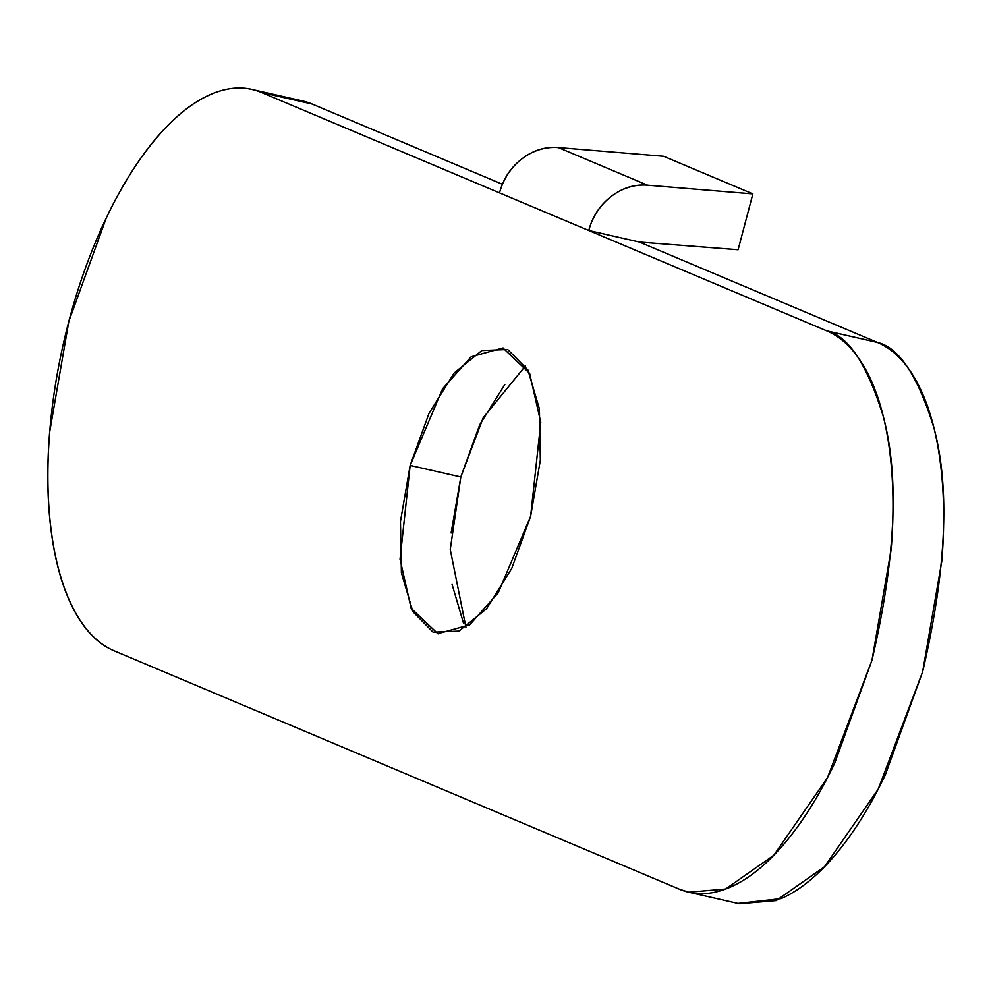 <?xml version="1.0" encoding="UTF-8"?>
<svg xmlns="http://www.w3.org/2000/svg" width="993" height="993" viewBox="0 0 993 993"><rect width="100%" height="100%" fill="white"/><g stroke="black" fill="none" stroke-linecap="round" stroke-linejoin="round"><path stroke-width="1.49" d="M525.52 365.809L483.231 417.693L460.826 476.963L410.159 465.419L442.58 388.797L471.129 356.797L502.942 347.972L529.629 373.356L540.763 422.373L530.634 516.236L498.213 592.871L469.664 624.858L437.863 633.683L411.164 608.312L400.042 559.282L410.159 465.419L460.826 476.963L450.251 549.501L465.94 627.39M301.016 100.603L312.212 104.054L261.556 92.51L499.529 192.878L261.556 92.51C245.78 85.857 228.725 86.54 210.404 94.558C192.083 102.577 173.887 117.311 155.814 138.784C137.742 160.258 121.171 186.808 106.09 218.46L68.815 321.459L49.65 432.104C46.659 468.845 47.279 502.657 51.512 533.539C55.757 564.421 63.291 590.016 74.127 610.323C84.964 630.642 98.27 644.122 114.058 650.775L679.249 889.145L114.058 650.775A289.422 127.551 102.8 0 1 68.815 321.459A289.422 127.551 102.8 0 1 251.167 89.258A289.422 127.551 102.8 0 1 261.556 92.51L312.212 104.054A289.422 127.551 -77.2 0 0 301.835 100.802M312.212 104.054L502.408 184.264L312.212 104.054M588.762 230.513L639.43 242.056L877.402 342.424L826.747 330.88L588.775 230.513L826.747 330.88C848.407 335.882 867.286 364.53 883.385 416.824C899.459 477.472 895.649 558.6 871.978 660.196L827.517 777.656L773.845 855.221L725.573 889.045L688.72 892.198L679.249 889.145C695.026 895.798 712.068 895.115 730.389 887.109C748.71 879.09 766.906 864.344 784.979 842.871C803.052 821.41 819.622 794.847 834.703 763.195L871.978 660.196L891.143 549.563C894.147 512.81 893.526 478.998 889.281 448.128C885.036 417.246 877.502 391.652 866.666 371.332C855.829 351.026 842.523 337.533 826.747 330.88L877.402 342.424C893.179 349.077 906.485 362.557 917.321 382.876C928.157 403.183 935.704 428.777 939.937 459.66C944.182 490.542 944.802 524.354 941.811 561.095L922.646 671.74C946.317 570.131 950.115 489.015 934.053 428.355C917.954 376.062 899.075 347.413 877.402 342.424L639.43 242.056L738.109 249.739L752.855 193.908L647.585 185.207L558.339 147.572L663.622 156.273L752.855 193.908L663.622 156.273L558.339 147.572A57.879 51.797 112.9 0 0 499.529 192.878L588.775 230.513A57.879 51.797 -67.1 0 1 647.585 185.207L558.339 147.572C545.231 146.492 533.08 150.266 521.884 158.892C510.687 167.507 503.24 178.839 499.529 192.878L588.775 230.513L639.43 242.056L738.109 249.739L752.855 193.908L647.585 185.207C634.477 184.127 622.326 187.9 611.129 196.527C599.933 205.154 592.473 216.474 588.775 230.513M690.445 892.595L739.375 903.742L776.241 900.589L824.5 866.752L878.184 789.187L922.646 671.74L885.359 774.739C870.29 806.39 853.719 832.941 835.647 854.414C817.574 875.888 799.377 890.622 781.057 898.64L738.022 903.431M504.866 384.477L479.693 424.818L460.826 476.963L451.12 532.98M452.063 584.331L463.52 623.207M530.634 516.236L540.341 460.218L539.398 408.868L527.941 370.004L507.733 349.524L481.841 350.554L454.211 372.946L429.038 413.287L410.159 465.419L400.464 521.437L401.408 572.787L412.852 611.663L433.06 632.144L458.952 631.101L486.595 608.721L511.767 568.381L530.634 516.236M502.942 347.972L503.625 348.133M302.741 101.001L253.438 89.767M437.863 633.683L438.732 633.882"/></g></svg>
